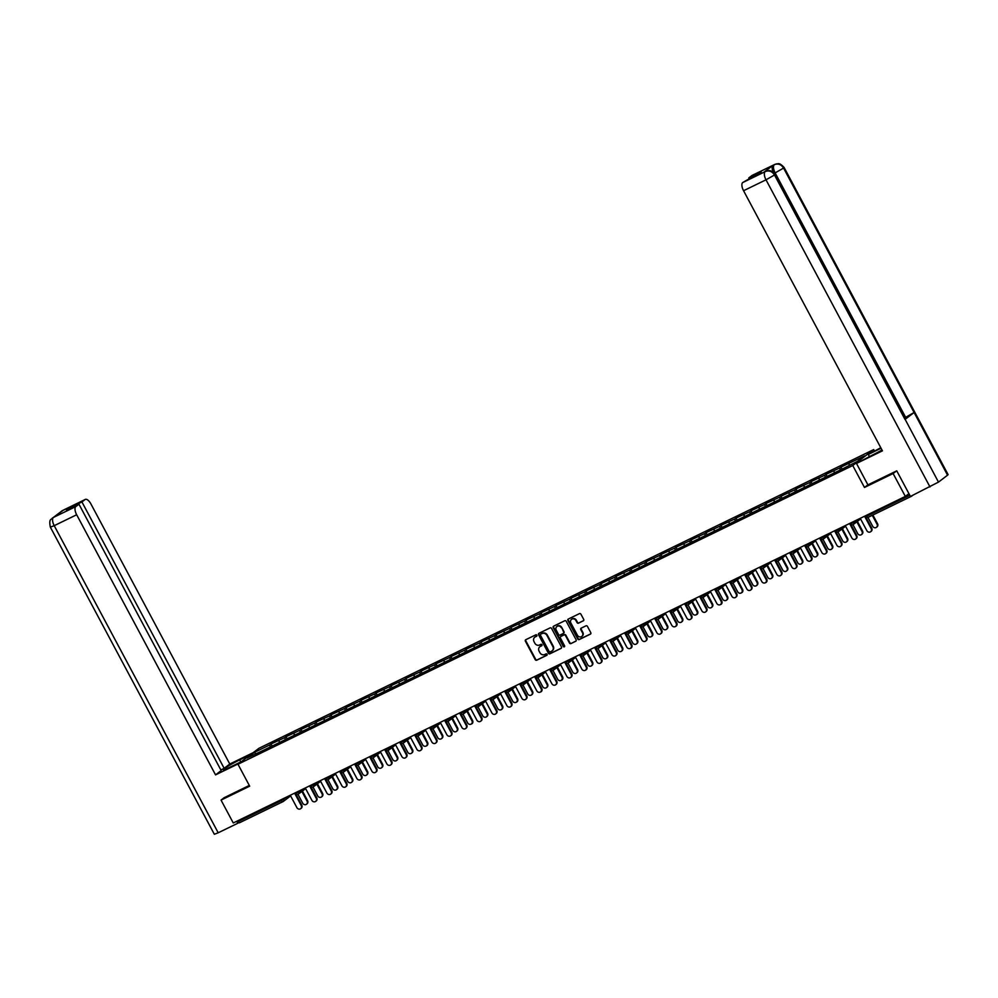 <?xml version="1.0" encoding="UTF-8"?>
<svg xmlns="http://www.w3.org/2000/svg" width="998" height="998" viewBox="0 0 998 998"><rect width="100%" height="100%" fill="white"/><g stroke="black" fill="none" stroke-linecap="round" stroke-linejoin="round"><path stroke-width="1.5" d="M536.849 635.227A0.811 0.736 -127.3 0 0 535.814 634.828L525.784 639.706A1.16 1.048 -127.3 0 0 525.385 641.178L535.24 659.641A1.16 1.048 -127.3 0 0 536.737 660.202L546.767 655.337A0.811 0.736 -127.3 0 0 547.041 654.301A0.811 0.736 -127.3 0 0 545.993 653.902L544.696 654.526A3.73 3.343 -127.3 0 1 539.93 652.717L539.107 651.183A3.73 3.343 -127.3 0 1 540.367 646.43L541.664 645.793A0.811 0.736 -127.3 0 0 541.951 644.758A0.811 0.736 -127.3 0 0 540.904 644.359L539.606 644.995A3.73 3.343 -127.3 0 1 534.828 643.186L534.017 641.639A3.73 3.343 -127.3 0 1 535.277 636.899L536.575 636.262A0.811 0.736 -127.3 0 0 536.849 635.227M583.294 620.856A1.16 1.048 -127.3 0 0 583.693 619.371L580.923 614.194A1.16 1.048 -127.3 0 0 579.439 613.633L568.299 619.047A1.16 1.048 -127.3 0 0 567.899 620.531L577.755 638.982A1.16 1.048 -127.3 0 0 579.252 639.543L590.392 634.142A1.16 1.048 -127.3 0 0 590.779 632.657L587.448 626.395A1.16 1.048 -127.3 0 0 585.951 625.833L581.185 628.154A1.16 1.048 -127.3 0 0 580.786 629.638L582.445 632.732A3.119 2.794 -127.3 0 1 577.393 635.19L570.906 623.039A3.119 2.794 -127.3 0 1 575.958 620.581L577.044 622.602A1.16 1.048 -127.3 0 0 578.528 623.176L583.593 620.631M864.468 487.461L893.123 473.539L905.336 496.418L233.258 822.963L221.045 800.097L249.687 786.175L237.973 764.231L852.754 465.53L864.468 487.461L867.898 484.841L856.484 463.446L872.539 454.988A13.361 1.048 -28.1 0 0 881.983 449.986M551.582 628.453A1.16 1.048 -127.3 0 0 550.085 627.892L538.945 633.306A1.16 1.048 -127.3 0 0 538.558 634.79L548.413 653.241A1.16 1.048 -127.3 0 0 549.898 653.815L561.038 648.401A1.16 1.048 -127.3 0 0 561.437 646.916L551.582 628.453M553.628 626.17L564.756 620.756A1.16 1.048 -127.3 0 1 566.253 621.33L576.108 639.78A1.16 1.048 -127.3 0 1 575.709 641.265L570.943 643.585A1.16 1.048 -127.3 0 1 569.459 643.011L565.454 635.526A1.16 1.048 -127.3 0 0 563.97 634.965L560.801 636.499A1.16 1.048 -127.3 0 0 560.402 637.984L564.569 645.781A0.811 0.736 -127.3 0 1 564.406 646.754A0.811 0.736 -127.3 0 1 563.246 646.417L553.229 627.655A1.16 1.048 -127.3 0 1 553.628 626.17M874.36 450.846L873.699 449.587L852.754 465.53M873.699 449.587L258.919 748.3L237.973 764.231M841.963 468.885L840.99 467.064L839.904 467.887L840.129 470.083M840.99 467.064L864.655 455.861L857.369 461.4L840.653 469.821L261.551 751.207L247.017 757.969L254.303 752.417L269.934 744.832L270.159 747.028M271.992 745.83L271.019 743.997L269.934 744.832M271.019 743.997L284.929 737.534L285.154 739.73M287 738.545L286.014 736.711L284.929 737.534M286.014 736.711L299.924 730.249L300.149 732.445M301.995 731.247L301.022 729.426L299.924 730.249M301.022 729.426L314.931 722.964L315.156 725.159M316.99 723.962L316.017 722.14L314.931 722.964M316.017 722.14L329.926 715.678L330.151 717.874M331.997 716.676L331.012 714.842L329.926 715.678M331.012 714.842L344.921 708.393L345.146 710.588M346.992 709.391L346.019 707.557L344.921 708.393M346.019 707.557L359.929 701.095L360.153 703.291M361.987 702.105L361.014 700.272L359.929 701.095M361.014 700.272L374.924 693.81L375.148 696.005M376.995 694.808L376.009 692.986L374.924 693.81M376.009 692.986L389.919 686.524L390.143 688.72M391.989 687.522L391.016 685.701L389.919 686.524M391.016 685.701L404.926 679.239L405.151 681.434M406.984 680.237L406.011 678.403L404.926 679.239M406.011 678.403L419.921 671.953L420.146 674.149M421.992 672.951L421.006 671.118L419.921 671.953M421.006 671.118L434.916 664.656L435.14 666.851M436.987 665.666L436.014 663.832L434.916 664.656M436.014 663.832L449.923 657.37L450.148 659.566M451.982 658.368L451.009 656.547L449.923 657.37M451.009 656.547L464.918 650.085L465.143 652.28M466.989 651.083L466.004 649.261L464.918 650.085M466.004 649.261L479.913 642.799L480.138 644.995M481.984 643.797L481.011 641.964L479.913 642.799M481.011 641.964L494.921 635.514L495.145 637.71M496.979 636.512L496.006 634.678L494.921 635.514M496.006 634.678L509.916 628.216L510.14 630.412M511.986 629.227L511.001 627.393L509.916 628.216M511.001 627.393L524.911 620.931L525.135 623.126M526.981 621.929L526.008 620.107L524.911 620.931M526.008 620.107L539.918 613.645L540.143 615.841M541.976 614.643L541.003 612.822L539.918 613.645M541.003 612.822L554.913 606.36L555.138 608.555M556.984 607.358L555.998 605.524L554.913 606.36M555.998 605.524L569.908 599.074L570.132 601.27M571.979 600.072L571.006 598.239L569.908 599.074M571.006 598.239L584.915 591.789L585.14 593.972M586.974 592.787L586.001 590.953L584.915 591.789M586.001 590.953L599.91 584.491L600.135 586.687M601.981 585.489L600.996 583.668L599.91 584.491M600.996 583.668L614.918 577.206L615.13 579.401M616.976 578.204L616.003 576.382L614.918 577.206M616.003 576.382L629.913 569.92L630.137 572.116M631.971 570.918L630.998 569.085L629.913 569.92M630.998 569.085L644.908 562.635L645.132 564.831M646.978 563.633L645.993 561.799L644.908 562.635M645.993 561.799L659.915 555.35L660.127 557.533M661.973 556.348L661 554.514L659.915 555.35M661 554.514L674.91 548.052L675.135 550.247M676.968 549.05L675.995 547.228L674.91 548.052M675.995 547.228L689.905 540.766L690.129 542.962M691.976 541.764L691.003 539.943L689.905 540.766M691.003 539.943L704.912 533.481L705.124 535.677M706.971 534.479L705.998 532.658L704.912 533.481M705.998 532.658L719.907 526.196L720.132 528.391M721.966 527.194L720.993 525.36L719.907 526.196M720.993 525.36L734.902 518.91L735.127 521.093M736.973 519.908L736 518.074L734.902 518.91M736 518.074L749.91 511.612L750.134 513.808M751.968 512.61L750.995 510.789L749.91 511.612M750.995 510.789L764.905 504.327L765.129 506.522M766.963 505.325L765.99 503.503L764.905 504.327M765.99 503.503L779.9 497.041L780.124 499.237M781.97 498.039L780.997 496.218L779.9 497.041M780.997 496.218L794.907 489.756L795.132 491.952M796.965 490.754L795.992 488.92L794.907 489.756M795.992 488.92L809.902 482.471L810.126 484.654M811.973 483.469L810.987 481.635L809.902 482.471M810.987 481.635L824.897 475.173L825.121 477.368M826.968 476.171L825.995 474.349L824.897 475.173M825.995 474.349L839.904 467.887M834.029 470.744L834.253 472.927M819.034 478.03L819.258 480.225M804.039 485.315L804.263 487.511M789.031 492.6L789.256 494.796M774.036 499.886L774.261 502.081M759.041 507.184L759.266 509.367M744.034 514.469L744.259 516.665M729.039 521.754L729.264 523.95M714.044 529.04L714.269 531.235M699.037 536.325L699.261 538.521M684.042 543.623L684.266 545.806M669.047 550.908L669.271 553.104M654.039 558.194L654.264 560.389M639.044 565.479L639.269 567.675M624.049 572.765L624.274 574.96M609.042 580.063L609.267 582.246M594.047 587.348L594.272 589.544M579.052 594.633L579.277 596.829M564.045 601.919L564.269 604.114M549.05 609.204L549.274 611.4M534.055 616.502L534.279 618.685M519.047 623.787L519.272 625.983M504.052 631.073L504.277 633.268M489.057 638.358L489.282 640.554M474.05 645.644L474.275 647.839M459.055 652.942L459.28 655.125M444.06 660.227L444.285 662.423M429.053 667.512L429.277 669.708M414.058 674.798L414.282 676.993M399.063 682.083L399.287 684.279M384.055 689.381L384.28 691.564M369.06 696.666L369.285 698.862M354.065 703.952L354.278 706.147M339.058 711.237L339.283 713.433M324.063 718.523L324.288 720.718M309.068 725.82L309.28 728.004M294.061 733.106L294.285 735.301M279.066 740.391L279.29 742.587M237.624 820.843L238.06 821.666L281.623 800.496L281.187 799.685M282.958 801.644L239.532 822.751A1.784 0.773 -115.9 0 1 239.47 822.789A1.784 0.773 -115.9 0 1 238.06 821.666M254.303 752.417L255.85 753.677M224.388 797.539L221.045 800.097M893.123 473.539L896.466 470.994M905.336 496.418L908.941 493.673M911.024 496.156A1.784 0.773 64.1 0 0 911.548 496.231A1.784 0.773 64.1 0 0 911.611 496.193L912.808 495.282M849.036 463.446L849.223 465.355M536.849 636.013L535.701 636.574A3.73 3.343 -127.3 0 0 534.99 637.061M540.08 646.592A3.73 3.343 -127.3 0 1 540.791 646.105L541.939 645.556M525.859 639.656A1.16 1.048 -127.3 0 0 525.809 640.866L535.664 659.316A1.16 1.048 -127.3 0 0 537.149 659.89L547.029 655.087M539.032 633.268A1.16 1.048 -127.3 0 0 538.97 634.466L548.825 652.929A1.16 1.048 -127.3 0 0 550.322 653.49L561.375 648.114M540.754 634.229A0.811 0.736 -127.3 0 0 540.479 635.277L549.125 651.469A0.811 0.736 -127.3 0 0 550.172 651.869L551.545 651.207A3.73 3.343 -127.3 0 0 552.805 646.455L546.892 635.377A3.73 3.343 -127.3 0 0 542.126 633.568L541.178 633.917A0.811 0.736 -127.3 0 0 540.966 634.067M552.243 650.721A3.73 3.343 -127.3 0 0 553.229 646.143L552.805 646.455M541.178 633.917L542.538 633.256A3.73 3.343 -127.3 0 1 547.316 635.065L553.229 646.143M576.058 640.99L570.943 643.585M560.926 636.412A1.16 1.048 -127.3 0 1 561.225 636.188L564.381 634.641A1.16 1.048 -127.3 0 1 565.878 635.215L569.87 642.7A1.16 1.048 -127.3 0 0 571.367 643.261M553.703 626.133A1.16 1.048 -127.3 0 0 553.653 627.343L563.67 646.105A0.811 0.736 -127.3 0 0 564.581 646.542M561.313 627.767A3.119 2.794 -127.3 0 0 556.26 630.225L558.543 634.503A1.16 1.048 -127.3 0 0 560.04 635.065L563.196 633.53A1.16 1.048 -127.3 0 0 563.596 632.046L561.724 627.443A3.119 2.794 -127.3 0 0 557.109 626.357M563.62 633.206A1.16 1.048 -127.3 0 0 564.02 631.722L563.596 632.046M561.724 627.443L564.02 631.722M571.767 619.184A3.119 2.794 -127.3 0 1 576.382 620.269L577.455 622.29A1.16 1.048 -127.3 0 0 578.952 622.852L583.643 620.581M582.009 636.275A3.119 2.794 -127.3 0 0 582.869 632.42L582.445 632.732M581.26 628.116A1.16 1.048 -127.3 0 0 581.21 629.314L582.869 632.42M568.373 619.01A1.16 1.048 -127.3 0 0 568.324 620.207L578.179 638.658A1.16 1.048 -127.3 0 0 579.663 639.231L590.729 633.855M297.99 794.358L302.706 803.19A2.67 2.395 -127.3 0 0 307.035 801.082L307.571 800.67A2.67 2.395 52.7 0 1 306.735 804.026M307.035 801.082L301.883 791.439M307.571 800.67L302.431 791.027M290.281 795.256L296.88 807.619A2.67 2.395 -127.3 0 0 301.209 805.511L301.758 805.099A2.67 2.395 52.7 0 1 300.922 808.467M295.221 792.861L301.758 805.099M294.61 793.16L301.209 805.511M240.792 761.936L239.695 759.89A13.361 1.048 -28.1 0 0 223.19 769.77A13.361 1.048 -28.1 0 0 230.264 767.05L241.341 761.674M239.695 759.89L250.772 754.5M253.18 752.667L229.79 764.031L224.163 768.323L81.923 501.944L85.042 499.561L62.412 510.577L53.306 517.5L75.836 506.572A7.123 3.106 64.1 0 0 76.671 514.756L54.216 525.672L218.2 832.781L237.774 823.275L236.713 821.292M220.845 769.932L224.163 768.323M69.872 508.618L69.523 507.97L66.554 510.228L78.954 504.202L221.182 770.581L215.556 774.872L76.671 514.756M238.934 763.507L215.556 774.872M229.79 764.031L90.905 503.928A7.123 3.106 64.1 0 0 85.279 499.424A7.123 3.106 64.1 0 0 85.042 499.561M218.2 832.781L214.333 834.266L50.349 527.144L54.216 525.672A7.123 3.106 -115.9 0 1 53.381 517.488M238.734 822.539L237.774 823.275M78.954 504.202L75.836 506.572M69.523 507.97L81.923 501.944M224.126 797.739L249.3 785.438M61.926 511.35L62.487 510.552M59.755 512.997L62.4 510.577M50.349 527.144C48.503 517.812 51.871 519.933 52.27 518.149L53.306 517.513M856.484 463.446L882.444 450.834L743.56 190.73A7.123 3.106 -115.9 0 1 742.724 182.547L761.225 171.881L748.812 177.906L751.931 175.536A7.123 3.106 -115.9 0 1 752.168 175.399A7.123 3.106 -115.9 0 1 752.417 175.299M869.408 456.51L868.31 454.452L880.785 447.728M868.31 454.452L881.059 448.252M784.116 167.502L783.58 168.076C781.222 164.421 778.19 163.273 774.473 164.608L774.386 164.633A7.123 3.106 64.1 0 1 774.623 164.483L776.644 163.834C777.891 164.258 778.927 161.788 784.116 167.502L948.1 474.624L947.564 475.185L914.106 412.511L905.635 417.326L775.122 172.891L774.261 173.303M775.009 174.438L774.498 174.987C772.128 171.344 769.084 170.184 765.366 171.531L767.499 170.77C768.747 171.194 769.782 168.699 775.009 174.438L938.482 482.109L947.564 475.185M938.482 482.109L910.425 496.443L896.753 470.844L867.911 484.866M929.986 486.937L766.002 179.815L774.498 174.987L905.011 419.422L914.106 412.511L783.58 168.076L775.122 172.891C773.225 169.024 772.939 166.292 774.286 164.707L774.46 164.608M773.213 172.255A7.123 3.106 -115.9 0 1 772.988 165.344L763.981 172.192A7.123 3.106 -115.9 0 1 764.206 172.043A7.123 3.106 -115.9 0 1 764.468 171.955M748.812 177.906L749.161 178.555M904.887 417.688L905.635 417.326M313.322 784.066L313.684 784.74L310.677 786.287A1.784 1.784 0 0 0 313.023 787.048L317.701 795.893A2.67 2.395 -127.3 0 0 322.03 793.797L322.579 793.385A2.67 2.395 52.7 0 1 321.743 796.741M322.03 793.797L316.877 784.154M322.579 793.385L317.426 783.742M327.98 779.775L332.696 788.607A2.67 2.395 -127.3 0 0 337.025 786.511L337.574 786.087A2.67 2.395 52.7 0 1 336.738 789.455M337.025 786.511L331.885 776.868M337.574 786.087L332.421 776.456M342.988 772.489L347.703 781.322A2.67 2.395 -127.3 0 0 352.032 779.213L352.568 778.802A2.67 2.395 52.7 0 1 351.733 782.17M352.032 779.213L346.88 769.583M352.568 778.802L347.429 769.171M357.983 765.204L362.698 774.036A2.67 2.395 -127.3 0 0 367.027 771.928L367.576 771.516A2.67 2.395 52.7 0 1 366.74 774.885M367.027 771.928L361.875 762.297M367.576 771.516L362.424 761.873M373.327 754.912L373.689 755.598L370.67 757.133A1.784 1.784 0 0 0 373.015 757.894L377.693 766.751A2.67 2.395 -127.3 0 0 382.022 764.643L382.571 764.231A2.67 2.395 52.7 0 1 381.735 767.587M382.022 764.643L376.882 754.999M382.571 764.231L377.419 754.588M305.288 787.971L311.875 800.321A2.67 2.395 -127.3 0 0 316.204 798.225L316.753 797.814A2.67 2.395 52.7 0 1 315.917 801.169M310.216 785.576L316.753 797.814M309.605 785.875L316.204 798.225M320.283 780.685L326.882 793.036A2.67 2.395 -127.3 0 0 331.211 790.94L331.748 790.516A2.67 2.395 52.7 0 1 330.912 793.884M325.223 778.29L331.748 790.516M324.612 778.577L331.211 790.94M335.278 773.4L341.877 785.75A2.67 2.395 -127.3 0 0 346.206 783.655L346.755 783.23A2.67 2.395 52.7 0 1 345.919 786.599M340.218 770.992L346.755 783.23M339.607 771.292L346.206 783.655M350.286 766.102L356.872 778.465A2.67 2.395 -127.3 0 0 361.201 776.357L361.75 775.945A2.67 2.395 52.7 0 1 360.914 779.313M355.213 763.707L361.75 775.945M354.602 764.006L361.201 776.357M365.28 758.817L371.88 771.18A2.67 2.395 -127.3 0 0 376.209 769.071L376.745 768.66A2.67 2.395 52.7 0 1 375.909 772.028M370.221 756.422L376.745 768.66M369.609 756.721L376.209 769.071M387.985 750.621L392.701 759.453A2.67 2.395 -127.3 0 0 397.029 757.357L397.566 756.946A2.67 2.395 52.7 0 1 396.73 760.301M397.029 757.357L391.877 747.714M397.566 756.946L392.426 747.302M380.275 751.531L386.875 763.882A2.67 2.395 -127.3 0 0 391.204 761.786L391.752 761.374A2.67 2.395 52.7 0 1 390.917 764.73M385.216 749.136L391.752 761.374M384.604 749.436L391.204 761.786M403.317 740.341L403.679 741.015L400.672 742.562A1.784 1.784 0 0 0 403.017 743.323L407.695 752.168A2.67 2.395 -127.3 0 0 412.024 750.072L412.573 749.648A2.67 2.395 52.7 0 1 411.737 753.016M412.024 750.072L406.872 740.429M412.573 749.648L407.421 740.017M395.283 744.246L401.87 756.596A2.67 2.395 -127.3 0 0 406.198 754.5L406.747 754.089A2.67 2.395 52.7 0 1 405.912 757.445M400.21 741.851L406.747 754.089M399.599 742.138L406.198 754.5M417.975 736.05L422.703 744.882A2.67 2.395 -127.3 0 0 427.019 742.774L427.568 742.362A2.67 2.395 52.7 0 1 426.732 745.731M427.019 742.774L421.88 733.143M427.568 742.362L422.416 732.732M410.278 736.961L416.877 749.311A2.67 2.395 -127.3 0 0 421.206 747.215L421.742 746.791A2.67 2.395 52.7 0 1 420.906 750.159M415.218 734.553L421.742 746.791M414.607 734.852L421.206 747.215M432.982 728.765L437.698 737.597A2.67 2.395 -127.3 0 0 442.027 735.489L442.563 735.077A2.67 2.395 52.7 0 1 441.727 738.445M442.027 735.489L436.875 725.858M442.563 735.077L437.423 725.434M425.273 729.663L431.872 742.025A2.67 2.395 -127.3 0 0 436.201 739.917L436.75 739.506A2.67 2.395 52.7 0 1 435.914 742.874M430.213 727.268L436.75 739.506M429.602 727.567L436.201 739.917M447.977 721.479L452.693 730.311A2.67 2.395 -127.3 0 0 457.022 728.203L457.571 727.792A2.67 2.395 52.7 0 1 456.735 731.147M457.022 728.203L451.869 718.56M457.571 727.792L452.418 718.148M440.28 722.377L446.867 734.74A2.67 2.395 -127.3 0 0 451.196 732.632L451.745 732.22A2.67 2.395 52.7 0 1 450.909 735.588M445.208 719.982L451.745 732.22M444.597 720.282L451.196 732.632M463.322 711.187L463.683 711.861L460.664 713.408A1.784 1.784 0 0 0 463.022 714.169L467.7 723.014A2.67 2.395 -127.3 0 0 472.017 720.918L472.565 720.506A2.67 2.395 52.7 0 1 471.73 723.862M472.017 720.918L466.877 711.275M472.565 720.506L467.413 710.863M455.275 715.092L461.874 727.442A2.67 2.395 -127.3 0 0 466.203 725.346L466.74 724.935A2.67 2.395 52.7 0 1 465.904 728.29M460.215 712.697L466.74 724.935M459.604 712.996L466.203 725.346M477.98 706.896L482.695 715.728A2.67 2.395 -127.3 0 0 487.024 713.632L487.56 713.208A2.67 2.395 52.7 0 1 486.737 716.576M487.024 713.632L481.872 703.989M487.56 713.208L482.421 703.578M470.27 707.807L476.869 720.157A2.67 2.395 -127.3 0 0 481.198 718.061L481.747 717.649A2.67 2.395 52.7 0 1 480.911 721.005M475.21 705.411L481.747 717.649M474.599 705.698L481.198 718.061M492.975 699.61L497.69 708.443A2.67 2.395 -127.3 0 0 502.019 706.335L502.568 705.923A2.67 2.395 52.7 0 1 501.732 709.291M502.019 706.335L496.867 696.704M502.568 705.923L497.416 696.292M485.278 700.521L491.864 712.871A2.67 2.395 -127.3 0 0 496.193 710.776L496.742 710.351A2.67 2.395 52.7 0 1 495.906 713.72M490.205 698.113L496.742 710.351M489.606 698.413L496.193 710.776M507.982 692.325L512.698 701.157A2.67 2.395 -127.3 0 0 517.014 699.049L517.563 698.637A2.67 2.395 52.7 0 1 516.727 702.006M517.014 699.049L511.874 689.418M517.563 698.637L512.411 688.994M500.272 693.223L506.872 705.586A2.67 2.395 -127.3 0 0 511.201 703.478L511.737 703.066A2.67 2.395 52.7 0 1 510.901 706.434M508.319 689.319L508.681 690.005L506.61 691.177L505.262 690.803L511.737 703.066M504.601 691.127L511.201 703.478M522.977 685.04L527.692 693.872A2.67 2.395 -127.3 0 0 532.021 691.764L532.558 691.352A2.67 2.395 52.7 0 1 531.734 694.708M532.021 691.764L526.869 682.121M532.558 691.352L527.418 681.709M515.267 685.938L521.867 698.301A2.67 2.395 -127.3 0 0 526.196 696.192L526.744 695.781A2.67 2.395 52.7 0 1 525.909 699.149M520.207 683.543L526.744 695.781M519.596 683.842L526.196 696.192M537.972 677.742L542.687 686.574A2.67 2.395 -127.3 0 0 547.016 684.478L547.565 684.067A2.67 2.395 52.7 0 1 546.729 687.422M547.016 684.478L541.877 674.835M547.565 684.067L542.413 674.423M530.275 678.652L536.874 691.003A2.67 2.395 -127.3 0 0 541.19 688.907L541.739 688.495A2.67 2.395 52.7 0 1 540.904 691.851M535.202 676.257L541.739 688.495M534.604 676.557L541.19 688.907M552.979 670.456L557.695 679.289A2.67 2.395 -127.3 0 0 562.011 677.193L562.56 676.769A2.67 2.395 52.7 0 1 561.724 680.137M562.011 677.193L556.872 667.55M562.56 676.769L557.408 667.138M545.27 671.367L551.869 683.717A2.67 2.395 -127.3 0 0 556.198 681.622L556.734 681.21A2.67 2.395 52.7 0 1 555.898 684.566M550.21 668.972L556.734 681.21M549.599 669.259L556.198 681.622M568.311 660.165L568.673 660.851L565.666 662.385A1.784 1.784 0 0 0 568.012 663.159L572.69 672.003A2.67 2.395 -127.3 0 0 577.019 669.895L577.555 669.483A2.67 2.395 52.7 0 1 576.732 672.852M577.019 669.895L571.866 660.264M577.555 669.483L572.415 659.853M560.265 664.082L566.864 676.432A2.67 2.395 -127.3 0 0 571.193 674.336L571.742 673.912A2.67 2.395 52.7 0 1 570.906 677.28M565.205 661.674L571.742 673.912M564.594 661.973L571.193 674.336M582.969 655.886L587.685 664.718A2.67 2.395 -127.3 0 0 592.014 662.61L592.562 662.198A2.67 2.395 52.7 0 1 591.727 665.566M592.014 662.61L586.874 652.979M592.562 662.198L587.41 652.555M575.272 656.784L581.871 669.147A2.67 2.395 -127.3 0 0 586.188 667.038L586.737 666.627A2.67 2.395 52.7 0 1 585.901 669.995M580.2 654.389L586.737 666.627M579.601 654.688L586.188 667.038M598.313 645.594L598.675 646.28L595.656 647.814A1.784 1.784 0 0 0 598.014 648.575L602.692 657.433A2.67 2.395 -127.3 0 0 607.009 655.324L607.557 654.913A2.67 2.395 52.7 0 1 606.722 658.268M607.009 655.324L601.869 645.681M607.557 654.913L602.418 645.269M590.267 649.498L596.866 661.861A2.67 2.395 -127.3 0 0 601.195 659.753L601.732 659.341A2.67 2.395 52.7 0 1 600.908 662.709M595.207 647.103L601.732 659.341M594.596 647.403L601.195 659.753M612.972 641.302L617.687 650.135A2.67 2.395 -127.3 0 0 622.016 648.039L622.552 647.627A2.67 2.395 52.7 0 1 621.729 650.983M622.016 648.039L616.864 638.396M622.552 647.627L617.413 637.984M605.262 642.213L611.861 654.563A2.67 2.395 -127.3 0 0 616.19 652.467L616.739 652.056A2.67 2.395 52.7 0 1 615.903 655.412M610.202 639.818L616.739 652.056M609.591 640.117L616.19 652.467M627.967 634.017L632.682 642.849A2.67 2.395 -127.3 0 0 637.011 640.753L637.56 640.329A2.67 2.395 52.7 0 1 636.724 643.698M637.011 640.753L631.871 631.11M637.56 640.329L632.408 630.699M620.269 634.928L626.869 647.278A2.67 2.395 -127.3 0 0 631.185 645.182L631.734 644.77A2.67 2.395 52.7 0 1 630.898 648.126M625.197 632.532L631.734 644.77M624.598 632.819L631.185 645.182M642.974 626.732L647.69 635.564A2.67 2.395 -127.3 0 0 652.006 633.456L652.555 633.044A2.67 2.395 52.7 0 1 651.719 636.412M652.006 633.456L646.866 623.825M652.555 633.044L647.415 623.413M635.264 627.642L641.864 639.992A2.67 2.395 -127.3 0 0 646.193 637.897L646.729 637.473A2.67 2.395 52.7 0 1 645.906 640.841M640.205 625.235L646.729 637.473M639.593 625.534L646.193 637.897M658.306 616.44L658.668 617.126L655.661 618.66A1.784 1.784 0 0 0 658.006 619.421L662.684 628.278A2.67 2.395 -127.3 0 0 667.013 626.17L667.55 625.758A2.67 2.395 52.7 0 1 666.726 629.127M667.013 626.17L661.861 616.539M667.55 625.758L662.41 616.115M650.259 620.344L656.859 632.707A2.67 2.395 -127.3 0 0 661.187 630.599L661.736 630.187A2.67 2.395 52.7 0 1 660.901 633.555M655.199 617.949L661.736 630.187M654.588 618.249L661.187 630.599M672.964 612.161L677.679 620.993A2.67 2.395 -127.3 0 0 682.008 618.885L682.557 618.473A2.67 2.395 52.7 0 1 681.721 621.829M682.008 618.885L676.869 609.242M682.557 618.473L677.405 608.83M665.267 613.059L671.866 625.422A2.67 2.395 -127.3 0 0 676.182 623.313L676.731 622.902A2.67 2.395 52.7 0 1 675.895 626.27M670.194 610.664L676.731 622.902M669.596 610.963L676.182 623.313M688.308 601.869L688.67 602.543L685.651 604.089A1.784 1.784 0 0 0 688.009 604.85L692.687 613.695A2.67 2.395 -127.3 0 0 697.003 611.599L697.552 611.188A2.67 2.395 52.7 0 1 696.716 614.543M697.003 611.599L691.864 601.956M697.552 611.188L692.412 601.544M680.262 605.774L686.861 618.124A2.67 2.395 -127.3 0 0 691.19 616.028L691.726 615.616A2.67 2.395 52.7 0 1 690.903 618.972M685.202 603.378L691.726 615.616M684.591 603.678L691.19 616.028M702.966 597.577L707.682 606.41A2.67 2.395 -127.3 0 0 712.011 604.314L712.547 603.89A2.67 2.395 52.7 0 1 711.724 607.258M712.011 604.314L706.858 594.671M712.547 603.89L707.407 594.259M695.257 598.488L701.856 610.838A2.67 2.395 -127.3 0 0 706.185 608.743L706.734 608.331A2.67 2.395 52.7 0 1 705.898 611.687M700.197 596.093L706.734 608.331M699.586 596.38L706.185 608.743M717.961 590.292L722.677 599.124A2.67 2.395 -127.3 0 0 727.006 597.016L727.554 596.604A2.67 2.395 52.7 0 1 726.719 599.973M727.006 597.016L721.866 587.385M727.554 596.604L722.402 586.974M710.264 591.203L716.863 603.553A2.67 2.395 -127.3 0 0 721.18 601.457L721.729 601.033A2.67 2.395 52.7 0 1 720.893 604.401M715.192 588.808L721.729 601.033M714.593 589.094L721.18 601.457M732.969 583.007L737.684 591.839A2.67 2.395 -127.3 0 0 742.001 589.731L742.549 589.319A2.67 2.395 52.7 0 1 741.714 592.687M742.001 589.731L736.861 580.1M742.549 589.319L737.41 579.676M725.259 583.917L731.858 596.268A2.67 2.395 -127.3 0 0 736.187 594.159L736.724 593.748A2.67 2.395 52.7 0 1 735.9 597.116M730.199 581.51L736.724 593.748M729.588 581.809L736.187 594.159M747.964 575.721L752.679 584.554A2.67 2.395 -127.3 0 0 757.008 582.445L757.544 582.034A2.67 2.395 52.7 0 1 756.721 585.402M757.008 582.445L751.856 572.802M757.544 582.034L752.405 572.39M740.254 576.619L746.853 588.982A2.67 2.395 -127.3 0 0 751.182 586.874L751.731 586.462A2.67 2.395 52.7 0 1 750.895 589.83M745.194 574.224L751.731 586.462M744.583 574.524L751.182 586.874M763.295 565.429L763.67 566.103L760.651 567.65A1.784 1.784 0 0 0 762.996 568.411L767.674 577.256A2.67 2.395 -127.3 0 0 772.003 575.16L772.552 574.748A2.67 2.395 52.7 0 1 771.716 578.104M772.003 575.16L766.863 565.517M772.552 574.748L767.4 565.105M755.261 569.334L761.861 581.684A2.67 2.395 -127.3 0 0 766.177 579.589L766.726 579.177A2.67 2.395 52.7 0 1 765.89 582.533M760.189 566.939L766.726 579.177M759.59 567.238L766.177 579.589M777.966 561.138L782.682 569.97A2.67 2.395 -127.3 0 0 787.01 567.874L787.547 567.45A2.67 2.395 52.7 0 1 786.711 570.819M787.01 567.874L781.858 558.231M787.547 567.45L782.407 557.82M770.256 562.049L776.856 574.399A2.67 2.395 -127.3 0 0 781.185 572.303L781.721 571.891A2.67 2.395 52.7 0 1 780.898 575.247M775.197 559.653L781.721 571.891M774.585 559.94L781.185 572.303M793.298 550.846L793.66 551.532L790.653 553.067A1.784 1.784 0 0 0 792.998 553.84L797.676 562.685A2.67 2.395 -127.3 0 0 802.005 560.577L802.554 560.165A2.67 2.395 52.7 0 1 801.718 563.533M802.005 560.577L796.853 550.946M802.554 560.165L797.402 550.534M785.264 554.763L791.851 567.114A2.67 2.395 -127.3 0 0 796.179 565.018L796.728 564.594A2.67 2.395 52.7 0 1 795.893 567.962M790.191 552.368L796.728 564.594M789.58 552.655L796.179 565.018M807.956 546.567L812.671 555.399A2.67 2.395 -127.3 0 0 817 553.291L817.549 552.88A2.67 2.395 52.7 0 1 816.713 556.248M817 553.291L811.861 543.661M817.549 552.88L812.397 543.236M800.259 547.478L806.858 559.828A2.67 2.395 -127.3 0 0 811.174 557.72L811.723 557.308A2.67 2.395 52.7 0 1 810.887 560.676M805.186 545.07L811.723 557.308M804.588 545.37L811.174 557.72M822.963 539.282L827.679 548.114A2.67 2.395 -127.3 0 0 832.008 546.006L832.544 545.594A2.67 2.395 52.7 0 1 831.708 548.962M832.008 546.006L826.855 536.363M832.544 545.594L827.404 535.951M815.254 540.18L821.853 552.543A2.67 2.395 -127.3 0 0 826.182 550.434L826.718 550.023A2.67 2.395 52.7 0 1 825.895 553.391M820.194 537.785L826.718 550.023M819.583 538.084L826.182 550.434M837.958 531.984L842.674 540.816A2.67 2.395 -127.3 0 0 847.003 538.72L847.552 538.309A2.67 2.395 52.7 0 1 846.716 541.664M847.003 538.72L841.85 529.077M847.552 538.309L842.399 528.666M830.261 532.895L836.848 545.245A2.67 2.395 -127.3 0 0 841.177 543.149L841.726 542.737A2.67 2.395 52.7 0 1 840.89 546.093M835.189 530.499L841.726 542.737M834.577 530.799L841.177 543.149M853.302 521.705L853.664 522.378L850.645 523.925A1.784 1.784 0 0 0 852.991 524.686L857.669 533.531A2.67 2.395 -127.3 0 0 861.998 531.435L862.546 531.011A2.67 2.395 52.7 0 1 861.711 534.379M861.998 531.435L856.858 521.792M862.546 531.011L857.394 521.38M845.256 525.609L851.855 537.959A2.67 2.395 -127.3 0 0 856.184 535.864L856.721 535.452A2.67 2.395 52.7 0 1 855.885 538.808M850.184 523.214L856.721 535.452M849.585 523.501L856.184 535.864M867.961 517.413L872.676 526.245A2.67 2.395 -127.3 0 0 877.005 524.15L877.541 523.725A2.67 2.395 52.7 0 1 876.706 527.094M877.005 524.15L872.289 515.317M877.541 523.725L872.888 515.018M860.251 518.324L866.85 530.674A2.67 2.395 -127.3 0 0 871.179 528.578L871.728 528.154A2.67 2.395 52.7 0 1 870.892 531.522M865.191 515.929L871.728 528.154M864.58 516.216L871.179 528.578M290.618 795.893L283.332 801.444A1.784 1.597 -127.3 0 1 283.083 801.581A1.784 0.773 -115.9 0 1 283.02 801.619A1.784 0.773 -115.9 0 1 281.623 800.496L286.8 796.953M911.486 496.256L868.048 517.363A1.784 0.773 64.1 0 1 867.998 517.401L911.548 496.231M866.152 515.455L866.588 516.265L909.802 495.27M866.588 516.265A1.784 0.773 64.1 0 0 867.998 517.401A1.784 1.784 0 0 1 865.64 516.627L866.588 516.265M283.332 798.637L283.694 799.323A1.784 1.597 -127.3 0 1 283.332 801.444A1.784 1.784 0 0 1 283.02 801.619L239.47 822.789M298.327 791.352L298.689 792.025L295.67 793.572A1.784 1.784 0 0 0 298.327 794.146A1.784 1.597 -127.3 0 0 298.689 792.025L301.795 789.668M313.085 787.01A1.784 1.597 -127.3 0 0 313.684 784.74L316.803 782.37M328.33 776.781L328.691 777.454L331.798 775.084M343.324 769.483L343.686 770.169L346.805 767.799M358.319 762.198L358.681 762.884L361.8 760.513M373.077 757.856A1.784 1.597 -127.3 0 0 373.689 755.598L376.795 753.228M388.322 747.627L388.684 748.3L391.802 745.93M403.08 743.285A1.784 1.597 -127.3 0 0 403.679 741.015L406.797 738.645M418.324 733.043L418.686 733.73L421.792 731.359M433.319 725.758L433.681 726.444L436.8 724.074M448.314 718.473L448.676 719.159L451.795 716.789M463.072 714.131A1.784 1.597 -127.3 0 0 463.683 711.861L466.79 709.491M478.316 703.902L478.678 704.576L481.797 702.205M493.311 696.604L493.673 697.29L496.792 694.92M508.069 692.263A1.784 1.597 -127.3 0 0 508.681 690.005L511.787 687.634M523.314 682.033L523.676 682.719L526.794 680.349M538.309 674.748L538.671 675.421L541.789 673.051M553.316 667.462L553.678 668.136L556.784 665.766M568.074 663.121A1.784 1.597 -127.3 0 0 568.673 660.851L571.792 658.48M583.306 652.879L583.668 653.565L586.787 651.195M598.064 648.538A1.784 1.597 -127.3 0 0 598.675 646.28L601.782 643.91M613.308 638.308L613.67 638.982L616.789 636.624M628.303 631.023L628.665 631.697L631.784 629.326M643.311 623.725L643.673 624.411L646.779 622.041M658.069 619.396A1.784 1.597 -127.3 0 0 658.668 617.126L661.786 614.756M673.301 609.154L673.662 609.84L676.781 607.47M688.059 604.813A1.784 1.597 -127.3 0 0 688.67 602.543L691.776 600.185M703.303 594.583L703.665 595.257L706.784 592.887M718.298 587.286L718.672 587.972L721.779 585.601M733.305 580L733.667 580.686L736.774 578.316M748.3 572.715L748.662 573.401L751.781 571.031M763.058 568.373A1.784 1.597 -127.3 0 0 763.67 566.103L766.776 563.745M778.303 558.144L778.665 558.818L781.771 556.447M793.061 553.803A1.784 1.597 -127.3 0 0 793.66 551.532L796.778 549.162M808.293 543.561L808.667 544.247L811.773 541.877M823.3 536.275L823.662 536.961L826.768 534.591M838.295 528.99L838.657 529.664L841.776 527.306M853.053 524.649A1.784 1.597 -127.3 0 0 853.664 522.378L856.771 520.008M298.078 794.296A1.784 1.597 -127.3 0 0 298.327 794.146L305.625 788.607M326.62 778.64L325.672 779.001A1.784 1.784 0 0 0 328.33 779.575A1.784 1.597 -127.3 0 0 328.691 777.454L326.62 778.64M328.08 779.725A1.784 1.597 -127.3 0 0 328.33 779.575L335.615 774.024M341.615 771.342L340.667 771.704A1.784 1.784 0 0 0 343.324 772.29A1.784 1.597 -127.3 0 0 343.686 770.169L341.615 771.342M343.075 772.44A1.784 1.597 -127.3 0 0 343.324 772.29L350.622 766.738M356.61 764.056L355.675 764.418A1.784 1.784 0 0 0 358.319 765.004A1.784 1.597 -127.3 0 0 358.681 762.884L356.61 764.056M358.082 765.142A1.784 1.597 -127.3 0 0 358.319 765.004L365.617 759.453M386.613 749.486L385.665 749.847A1.784 1.784 0 0 0 388.322 750.421A1.784 1.597 -127.3 0 0 388.684 748.3L386.613 749.486M388.072 750.571A1.784 1.597 -127.3 0 0 388.322 750.421L395.62 744.87M416.615 734.902L415.667 735.264A1.784 1.784 0 0 0 418.324 735.85A1.784 1.597 -127.3 0 0 418.686 733.73L416.615 734.902M418.075 736A1.784 1.597 -127.3 0 0 418.324 735.85L425.61 730.299M431.61 727.617L430.662 727.979A1.784 1.784 0 0 0 433.319 728.565A1.784 1.597 -127.3 0 0 433.681 726.444L431.61 727.617M433.07 728.702A1.784 1.597 -127.3 0 0 433.319 728.565L440.617 723.014M446.605 720.331L445.669 720.693A1.784 1.784 0 0 0 448.314 721.267A1.784 1.597 -127.3 0 0 448.676 719.159L446.605 720.331M448.077 721.417A1.784 1.597 -127.3 0 0 448.314 721.267L455.612 715.728M476.607 705.761L475.659 706.122A1.784 1.784 0 0 0 478.316 706.696A1.784 1.597 -127.3 0 0 478.678 704.576L476.607 705.761M478.079 706.846A1.784 1.597 -127.3 0 0 478.316 706.696L485.614 701.145M491.602 698.463L490.667 698.825A1.784 1.784 0 0 0 493.311 699.411A1.784 1.597 -127.3 0 0 493.673 697.29L491.602 698.463M493.074 699.561A1.784 1.597 -127.3 0 0 493.311 699.411L500.609 693.86M521.605 683.892L520.657 684.254A1.784 1.784 0 0 0 523.314 684.828A1.784 1.597 -127.3 0 0 523.676 682.719L521.605 683.892M523.077 684.977A1.784 1.597 -127.3 0 0 523.314 684.828L530.612 679.289M536.6 676.607L535.664 676.968A1.784 1.784 0 0 0 538.309 677.542A1.784 1.597 -127.3 0 0 538.671 675.421L536.6 676.607M538.072 677.692A1.784 1.597 -127.3 0 0 538.309 677.542L545.607 671.991M551.607 669.321L550.659 669.683A1.784 1.784 0 0 0 553.316 670.257A1.784 1.597 -127.3 0 0 553.678 668.136L551.607 669.321M553.067 670.407A1.784 1.597 -127.3 0 0 553.316 670.257L560.602 664.705M581.597 654.738L580.661 655.1A1.784 1.784 0 0 0 583.306 655.686A1.784 1.597 -127.3 0 0 583.668 653.565L581.597 654.738M583.069 655.836A1.784 1.597 -127.3 0 0 583.306 655.686L590.604 650.135M611.599 640.167L610.664 640.529A1.784 1.784 0 0 0 613.308 641.103A1.784 1.597 -127.3 0 0 613.67 638.982L611.599 640.167M613.071 641.252A1.784 1.597 -127.3 0 0 613.308 641.103L620.606 635.551M626.607 632.882L625.659 633.243A1.784 1.784 0 0 0 628.303 633.817A1.784 1.597 -127.3 0 0 628.665 631.697L626.607 632.882M628.066 633.967A1.784 1.597 -127.3 0 0 628.303 633.817L635.601 628.266M641.602 625.584L640.654 625.946A1.784 1.784 0 0 0 643.311 626.532A1.784 1.597 -127.3 0 0 643.673 624.411L641.602 625.584M643.061 626.682A1.784 1.597 -127.3 0 0 643.311 626.532L650.596 620.981M671.604 611.013L670.656 611.375A1.784 1.784 0 0 0 673.301 611.949A1.784 1.597 -127.3 0 0 673.662 609.84L671.604 611.013M673.064 612.098A1.784 1.597 -127.3 0 0 673.301 611.949L680.599 606.41M701.594 596.442L700.658 596.804A1.784 1.784 0 0 0 703.303 597.378A1.784 1.597 -127.3 0 0 703.665 595.257L701.594 596.442M703.066 597.528A1.784 1.597 -127.3 0 0 703.303 597.378L710.601 591.826M716.601 589.144L715.653 589.506A1.784 1.784 0 0 0 718.298 590.092A1.784 1.597 -127.3 0 0 718.672 587.972L716.601 589.144M718.061 590.242A1.784 1.597 -127.3 0 0 718.298 590.092L725.596 584.541M731.596 581.859L730.648 582.221A1.784 1.784 0 0 0 733.006 582.982A1.784 1.597 -127.3 0 0 733.667 580.686L731.596 581.859M746.591 574.574L745.656 574.935A1.784 1.784 0 0 0 748.3 575.509A1.784 1.597 -127.3 0 0 748.662 573.401L746.591 574.574M748.063 575.659A1.784 1.597 -127.3 0 0 748.3 575.509L755.598 569.97M776.594 560.003L775.646 560.365A1.784 1.784 0 0 0 778.303 560.938A1.784 1.597 -127.3 0 0 778.665 558.818L776.594 560.003M778.053 561.088A1.784 1.597 -127.3 0 0 778.303 560.938L785.588 555.387M806.596 545.419L805.648 545.781A1.784 1.784 0 0 0 808.293 546.368A1.784 1.597 -127.3 0 0 808.667 544.247L806.596 545.419M808.056 546.517A1.784 1.597 -127.3 0 0 808.293 546.368L815.591 540.816M821.591 538.134L820.643 538.496A1.784 1.784 0 0 0 823.3 539.07A1.784 1.597 -127.3 0 0 823.662 536.961L821.591 538.134M823.051 539.219A1.784 1.597 -127.3 0 0 823.3 539.07L830.586 533.531M836.586 530.849L835.65 531.21A1.784 1.784 0 0 0 838.295 531.784A1.784 1.597 -127.3 0 0 838.657 529.664L836.586 530.849M838.058 531.934A1.784 1.597 -127.3 0 0 838.295 531.784L845.593 526.233M774.386 164.633L751.931 175.536M742.724 182.547L765.354 171.544M765.279 171.556L763.981 172.192M772.988 165.344L774.286 164.707M765.167 171.644A7.123 3.106 -115.9 0 0 766.002 179.815L743.56 190.73M295.283 792.836L295.67 793.572M310.278 785.538L310.677 786.287M320.62 781.309L313.322 786.861A1.784 1.784 0 0 1 313.023 787.048M325.273 778.253L325.672 779.001M340.281 770.967L340.667 771.704M355.276 763.682L355.675 764.418M370.27 756.397L370.67 757.133M380.612 752.168L373.327 757.707A1.784 1.784 0 0 1 373.015 757.894M385.278 749.099L385.665 749.847M400.273 741.813L400.672 742.562M410.615 737.584L403.317 743.136A1.784 1.784 0 0 1 403.017 743.323M415.268 734.528L415.667 735.264M430.275 727.243L430.662 727.979M445.27 719.957L445.669 720.693M460.265 712.659L460.664 713.408M470.607 708.43L463.322 713.982A1.784 1.784 0 0 1 463.022 714.169M475.273 705.374L475.659 706.122M490.268 698.089L490.667 698.825M505.662 691.539A1.784 1.784 0 0 0 508.319 692.125L515.604 686.574M520.27 683.518L520.657 684.254M535.265 676.22L535.664 676.968M550.272 668.934L550.659 669.683M565.267 661.649L565.666 662.385M575.609 657.42L568.311 662.971A1.784 1.784 0 0 1 568.012 663.159M580.262 654.364L580.661 655.1M595.27 647.078L595.656 647.814M605.599 642.849L598.313 648.388A1.784 1.784 0 0 1 598.014 648.575M610.265 639.793L610.664 640.529M625.259 632.495L625.659 633.243M640.267 625.21L640.654 625.946M655.262 617.924L655.661 618.66M665.604 613.695L658.306 619.247A1.784 1.784 0 0 1 658.006 619.421M670.257 610.639L670.656 611.375M685.264 603.353L685.651 604.089M695.594 599.112L688.308 604.663A1.784 1.784 0 0 1 688.009 604.85M700.259 596.056L700.658 596.804M715.254 588.77L715.653 589.506M730.262 581.485L730.648 582.221M740.591 577.256L733.305 582.807A1.784 1.784 0 0 1 733.006 582.982M745.256 574.199L745.656 574.935M760.251 566.914L760.651 567.65M770.593 562.672L763.295 568.224A1.784 1.784 0 0 1 762.996 568.411M775.259 559.616L775.646 560.365M790.254 552.331L790.653 553.067M800.596 548.102L793.298 553.653A1.784 1.784 0 0 1 792.998 553.84M805.249 545.045L805.648 545.781M820.256 537.76L820.643 538.496M835.251 530.474L835.65 531.21M850.246 523.177L850.645 523.925M860.588 518.948L853.29 524.499A1.784 1.784 0 0 1 852.991 524.686M865.254 515.891L865.64 516.627M61.439 511.176L85.279 499.424M52.358 518.087L54.89 516.69M765.503 171.419L764.206 172.043M774.623 164.483L752.168 175.399"/></g></svg>
